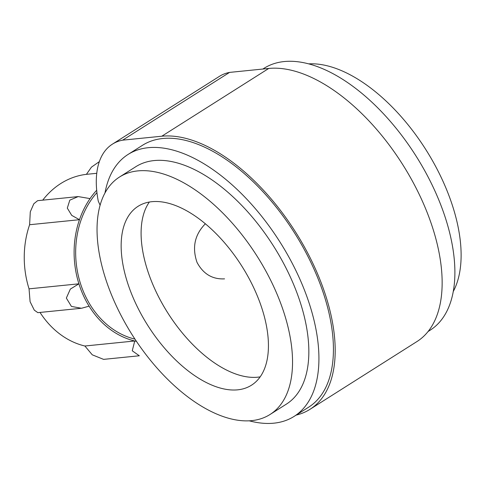<?xml version="1.0" encoding="UTF-8"?>
<svg xmlns="http://www.w3.org/2000/svg" width="485" height="485" viewBox="0 0 485 485"><rect width="100%" height="100%" fill="white"/><g stroke="black" fill="none" stroke-linecap="round" stroke-linejoin="round"><path stroke-width="0.73" d="M205.373 223.761C194.697 234.643 191.921 247.532 197.037 262.427C203.276 274.001 212.442 279.475 224.543 278.857M296.153 415.105A157.595 82.735 -122.4 0 0 309.951 409.346L416.912 341.579A157.595 82.735 -122.4 0 0 412.686 181.602A157.595 82.735 -122.4 0 0 268.757 68.446L229.581 72.398A100.862 52.95 -122.4 0 0 219.378 76.381L112.417 144.148A100.862 52.95 -122.4 0 0 98.285 201.196L100.134 205.252M309.951 409.346A157.595 82.735 -122.4 0 0 305.732 249.369A157.595 82.735 -122.4 0 0 161.802 136.212L122.626 140.165L229.581 72.398M122.626 140.165A100.862 52.95 -122.4 0 0 112.417 144.148M294.098 416.403L308.606 407.218A155.073 81.413 -122.4 0 0 313.219 267.387A155.073 81.413 -122.4 0 0 142.608 145.227L128.107 154.418A155.073 81.413 57.6 0 1 298.718 276.577A155.073 81.413 57.6 0 1 294.098 416.403A155.073 81.413 57.6 0 1 249.26 420.822M262.852 69.046L264.07 68.276A155.073 81.413 57.6 0 1 434.681 190.429A155.073 81.413 57.6 0 1 430.062 330.261L428.012 331.558M104.96 193.078A155.073 81.413 57.6 0 1 128.107 154.418M119.552 177.001L135.867 166.664A140.577 73.799 57.6 0 1 290.527 277.402A140.577 73.799 57.6 0 1 286.338 404.157L270.024 414.493A140.577 73.799 -122.4 0 0 257.129 256.25A140.577 73.799 -122.4 0 0 119.552 177.001A140.577 73.799 -122.4 0 0 123.317 319.7A140.577 73.799 -122.4 0 0 251.703 420.634A140.577 73.799 -122.4 0 0 270.024 414.493M260.148 376.851A105.906 55.599 57.6 0 1 167.762 312.873A105.906 55.599 57.6 0 1 149.368 202.009A105.906 55.599 -122.4 0 0 166.555 310.933A105.906 55.599 -122.4 0 0 257.608 377.203A105.906 55.599 -122.4 0 0 260.148 376.851M237.668 389.837A105.906 55.599 -122.4 0 0 251.466 385.211A105.906 55.599 -122.4 0 0 241.754 265.992A105.906 55.599 -122.4 0 0 138.11 206.289A105.906 55.599 -122.4 0 0 140.947 313.795A105.906 55.599 -122.4 0 0 237.668 389.837M308.915 63.856A140.577 73.799 57.6 0 1 425.727 149.428A140.577 73.799 57.6 0 1 453.208 291.6M134.945 339.118A85.099 70.052 -95.8 0 1 78.958 278.299A85.099 70.052 -95.8 0 1 96.939 192.581M42.722 200.16A86.991 71.604 -95.8 0 1 86.409 174.345L96.77 173.303M84.887 346.011L92.271 354.82L103.584 359.373L139.316 355.772L132.253 350.788L134.751 340.979L84.887 346.011A86.991 71.604 -95.8 0 1 40.025 312.443M136.437 341.355A86.991 71.604 -95.8 0 1 134.751 340.979A86.991 71.604 -95.8 0 1 89.088 306.156L81.474 308.278L71.416 306.417L66.342 298.081L70.343 289.09L78.909 283.816L29.045 288.842A86.991 71.604 -95.8 0 1 29.615 224.725L79.479 219.699L71.738 215.388L67.306 208.12L69.81 200.147L78.206 196.583L90.046 198.607A86.991 71.604 -95.8 0 1 96.697 190.241M99.364 161.614L91.465 167.131L86.409 174.345M29.045 288.842L30.094 301.706L34.296 310.151L37.878 312.673M89.088 306.156A86.991 71.604 -95.8 0 1 78.909 283.816A86.991 71.604 -95.8 0 1 79.479 219.699A86.991 71.604 -95.8 0 1 90.046 198.607M78.206 196.583L37.63 200.675L33.817 203.767L30.288 211.842L29.615 224.725M161.802 136.212L268.757 68.446M37.878 312.655L80.692 308.339"/></g></svg>
